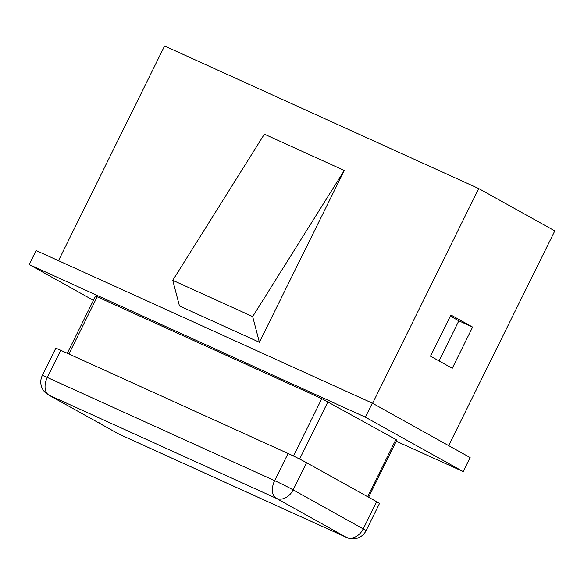 <?xml version="1.0" encoding="UTF-8"?>
<svg xmlns="http://www.w3.org/2000/svg" width="584" height="584" viewBox="0 0 584 584"><rect width="100%" height="100%" fill="white"/><g stroke="black" fill="none" stroke-linecap="round" stroke-linejoin="round"><path stroke-width="0.88" d="M396.288 441.227L463.192 471.587L470.12 457.564L372.315 403.135L36.128 250.551L29.2 264.574L93.44 300.329M372.315 403.135L365.387 417.159L29.2 264.574M463.192 471.587L365.387 417.159M367.628 496.692L395.894 439.511L396.835 440.117L368.599 497.239M395.894 439.511L321.813 398.638L95.557 296.051L67.277 353.269M376.651 501.722A14.68 0.591 26.3 0 1 379.476 503.532L366.051 530.703A14.68 0.591 -153.7 0 0 363.226 528.892L293.132 489.881L306.563 462.711L376.651 501.722L363.226 528.892A14.68 11.33 -60.9 0 1 346.392 537.346A14.68 9.307 114.4 0 0 346.823 537.565A14.68 14.68 0 0 0 366.051 530.703M99.346 422.845A14.68 11.33 119.1 0 0 101.295 424.32A14.68 11.33 119.1 0 0 101.937 424.641L119.056 434.167L346.392 537.346L276.298 498.342A14.68 9.307 -65.6 0 1 274.648 480.654L288.08 453.483A14.68 0.591 26.3 0 1 306.563 462.711M288.08 453.483L60.736 350.298A14.68 0.591 26.3 0 0 55.728 348.334L42.303 375.505A14.68 14.68 0 0 0 48.319 394.835L65.437 404.362A14.68 11.33 119.1 0 0 66.08 404.683L101.937 424.641M101.295 424.32L118.413 433.846A14.68 11.33 119.1 0 0 119.056 434.167A14.68 9.307 114.4 0 0 119.486 434.379L346.823 537.565M66.08 404.683L48.961 395.156A14.68 9.307 -65.6 0 1 47.311 377.476L274.648 480.654A14.68 0.591 -153.7 0 1 293.132 489.881A14.68 11.33 -60.9 0 1 276.298 498.342L48.961 395.156A14.68 11.33 119.1 0 1 48.319 394.835M58.473 260.69L164.586 45.975L478.727 188.559L372.599 403.296M448.673 445.629L554.8 230.892L478.727 188.559M430.517 356.189L450.884 314.995L472.617 327.091L452.257 368.285L430.517 356.189M344.29 170.462L264.377 134.189L172.755 280.327L179.47 305.987L259.384 342.261L344.29 170.462L252.668 316.594L259.384 342.261M172.755 280.327L252.668 316.594M450.33 316.105L458.834 320.835L439.022 360.927M472.617 327.091L458.834 320.835M68.905 354.006L97.229 296.701M293.453 456.009L321.813 398.638M299.628 459.06L327.974 401.712M60.736 350.298L47.311 377.476A14.68 0.591 -153.7 0 0 42.303 375.505M118.413 433.846A14.68 14.68 0 0 0 119.486 434.379"/></g></svg>

